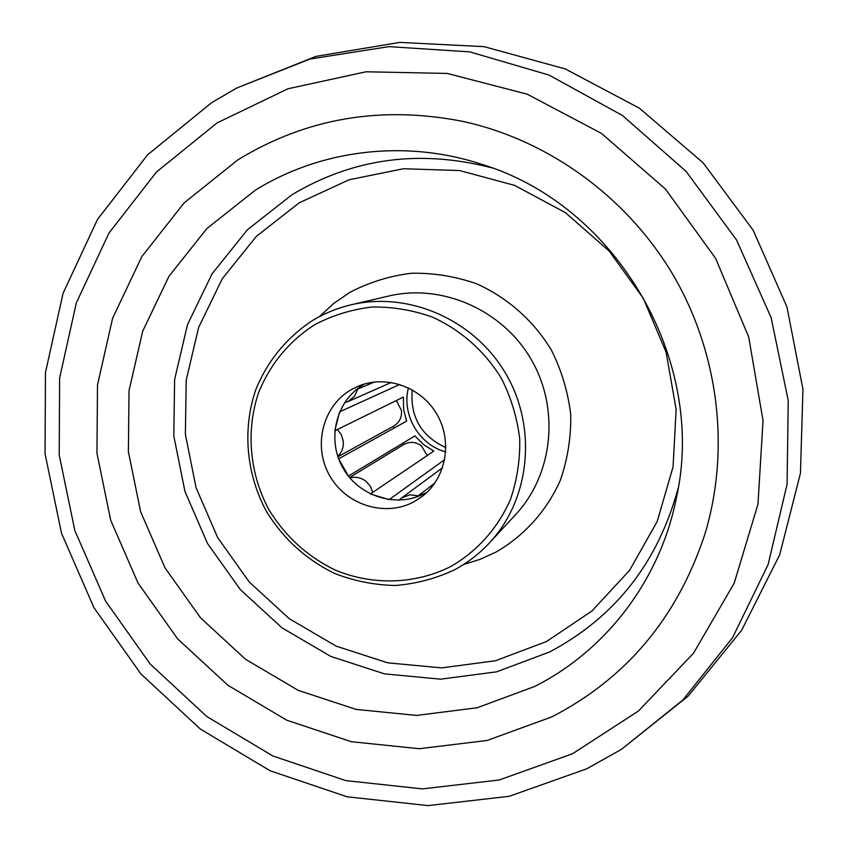 <?xml version="1.0" encoding="UTF-8"?>
<svg xmlns="http://www.w3.org/2000/svg" width="848" height="848" viewBox="0 0 848 848"><rect width="100%" height="100%" fill="white"/><g stroke="black" fill="none" stroke-linecap="round" stroke-linejoin="round"><path stroke-width="1.27" d="M237.79 159.922L184.069 202.937L141.775 256.69L112.572 318.371L97.509 384.907L96.948 453.214L110.696 520.216L138.001 583.011L177.635 638.851L227.889 685.269L286.645 720.143L351.369 741.714L419.241 748.72L487.112 740.474L551.698 716.931C626.142 678.57 677.139 617.853 704.699 534.781C730.266 451.03 719.305 354.814 673.906 276.3C628.103 198.019 549.886 140.916 464.45 121.73C382.003 105.12 306.457 117.861 237.79 159.922L184.069 202.937L141.775 256.69L112.572 318.371L97.509 384.907L96.948 453.214L110.696 520.216L138.001 583.011L177.635 638.851L227.889 685.269L286.645 720.143L351.369 741.714L419.241 748.72L487.112 740.474L551.698 716.931C626.142 678.57 677.139 617.853 704.699 534.781C730.266 451.03 719.305 354.814 673.906 276.3C628.103 198.019 549.886 140.916 464.45 121.73C382.003 105.12 306.457 117.861 237.79 159.922M351.411 389.561C322.643 405.863 312.679 446.027 329.586 475.527C346.079 505.27 385.617 517.577 414.492 501.486L422.198 496.43C446.133 478.166 452.843 441.395 436.847 414.184C421.106 386.815 385.819 374.477 358.121 386.253L351.411 389.561M374.381 382.013L356.245 389.698L364.184 384.208C336.168 400.086 326.416 439.158 342.857 467.842C358.884 496.758 397.383 508.683 425.495 492.995L416.686 496.939L434.865 483.053M454.602 569.771C467.714 562.743 479.385 553.723 489.614 542.709C530.064 499.292 537.494 427.943 505.97 373.979C474.647 319.887 408.948 291.076 351.21 304.771C337.896 307.898 325.388 312.912 313.707 319.791C287.44 336.529 267.321 360.972 255.693 389.953C242.274 429.438 246.259 473.831 266.272 511.1C283.158 538.692 306.011 559.5 334.833 573.545C354.379 581.06 374.551 585.046 395.338 585.491C416.039 583.827 435.798 578.59 454.602 569.771M451.062 566.369C477.615 550.808 497.363 528.654 510.284 499.917C517.015 480.339 520.163 460.008 519.739 438.935C517.195 417.937 511.164 397.892 501.634 378.812C485.077 351.475 460.835 329.936 432.194 317.025C412.52 310.061 392.444 306.722 371.954 307.029C351.708 309.446 332.66 315.308 314.809 324.625C289.02 341.299 270.311 363.909 258.672 392.444C245.676 430.625 249.524 473.587 268.89 509.648C285.225 536.349 307.336 556.489 335.225 570.068C372.643 585.639 415.213 584.495 451.062 566.369M254.983 190.429L206.933 228.494L168.985 276.257L142.697 331.197L129.034 390.599L128.387 451.666L140.588 511.63L165 567.831L200.488 617.779L245.507 659.256L298.104 690.314L356.012 709.394L416.622 715.415L477.117 707.773L534.558 686.509C605.504 650.861 659.808 580.71 676.259 498.529C707.38 361.068 616.761 205.29 481.897 164.374C404.952 138.945 320.184 149.704 254.983 190.429M408.429 387.833C401.401 414.534 419.018 444.818 445.698 451.92C419.018 444.818 401.401 414.534 408.429 387.833M412.245 389.815C409.976 416.919 421.191 436.179 445.857 447.617M393.97 428.134L393.26 426.332M403.574 444.638L402.588 443.334M399.768 384.43L339.582 411.874L334.801 430.773L403.383 397.076L403.616 409.266L406.584 421.138L338.659 458.842L348.38 476.088L414.895 435.893L423.512 444.585L433.816 451.104L370.406 493.939L389.062 499.652L444.681 459.658M393.599 426.152L393.885 425.993C399.514 422.442 402.026 417.248 401.443 410.4L396.345 400.532M337.377 429.501L341.256 434.642L343.207 440.78C343.885 446.97 342.073 452.143 337.769 456.309M399.111 500.193L401.549 498.009L410.008 494.766L418.096 495.857M427.275 455.524L421.445 445.91C415.69 441.734 409.785 441.278 403.722 444.543L349.556 477.541M349.927 477.975C355.736 476.438 361.121 477.572 366.082 481.367L370.375 486.286L372.749 492.359M357.75 389.062L354.517 396.313L347.775 401.687L344.521 402.747M572.474 753.787L638.459 711.006L693.463 653.267L734.198 583.17L757.974 504.2L763.03 420.566L748.699 336.985L715.574 258.301L665.5 189.104L601.444 133.39L527.223 94.192L447.225 73.426L365.997 71.783L287.928 88.786L216.961 122.971L156.445 172.038L108.947 233.105L76.32 302.916L59.614 378.06L59.212 455.058L74.836 530.519L105.64 601.2L150.244 664.101L206.764 716.496L272.865 755.981L345.793 780.605L422.399 788.894L499.196 779.99L572.474 753.787M586.943 768.701L621.446 749.346L682.82 700.056L732.619 637.601L768.108 564.567L787.092 484.24L788.227 400.521L771.139 317.64L736.499 239.889L686.043 171.338L622.443 115.498L549.112 75.101L469.909 51.898L388.882 46.629L309.965 59.042L236.783 88.012L211.608 102.682M489.614 542.709L515.785 514.407C553.097 474.329 560.03 408.81 531.134 359.34C502.419 309.764 442.041 283.391 388.755 296.016L351.21 304.771M463.57 564.514L480.159 559.32L495.995 552.09C524.234 535.809 546.684 510.931 560.263 480.466C567.619 459.372 571.117 437.473 570.736 414.778C568.075 392.147 561.62 370.576 551.38 350.054C533.562 320.65 507.422 297.542 476.502 283.751C455.249 276.331 433.561 272.833 411.428 273.247C389.561 275.95 368.986 282.352 349.694 292.454L333.688 303.499L319.389 316.622M299.196 202.831L256.308 236.433L222.314 278.695L198.644 327.402L186.2 380.148L185.383 434.42L196.068 487.727L217.703 537.674L249.27 582.025L289.359 618.764L336.232 646.165L387.801 662.85L441.723 667.874L495.476 660.751L546.419 641.576L591.946 611.005L629.587 570.344L657.189 521.499L673.058 466.888L676.142 409.404L666.083 352.164L643.335 298.348L609.118 250.966L565.372 212.625L514.577 185.373L459.584 170.543L403.404 168.741L349.026 179.787L299.196 202.831M491.946 167.883C420.036 149.163 353.393 158.11 292.03 194.701L247.415 229.766L212.074 273.84L187.503 324.593L174.614 379.512L173.808 435.999L184.97 491.48L207.484 543.451L240.334 589.614L282.034 627.87L330.794 656.426L384.451 673.863L440.589 679.174L496.578 671.839L549.684 651.942C615.171 617.164 658.006 562.542 678.188 488.066M586.795 768.786L621.446 749.346L688.152 696.102L741.661 630.255L779.672 554.825L800.448 473.258L802.95 389.296L786.955 306.934L753.151 230.2L703.162 162.88L639.487 108.258L565.266 68.932L484.091 46.651L399.737 42.4L316.039 56.36L236.783 88.012L211.502 102.756L147.594 154.824L97.478 219.473L63.07 293.27L45.463 372.579L45.05 453.754L61.512 533.244L93.948 607.687L140.906 673.927L200.446 729.121L270.13 770.768L347.076 796.781L427.986 805.6L509.192 796.314L586.795 768.786M337.917 456.765L393.737 426.067M401.549 498.009L442.518 467.789M347.775 401.687L391.331 382.437"/></g></svg>
